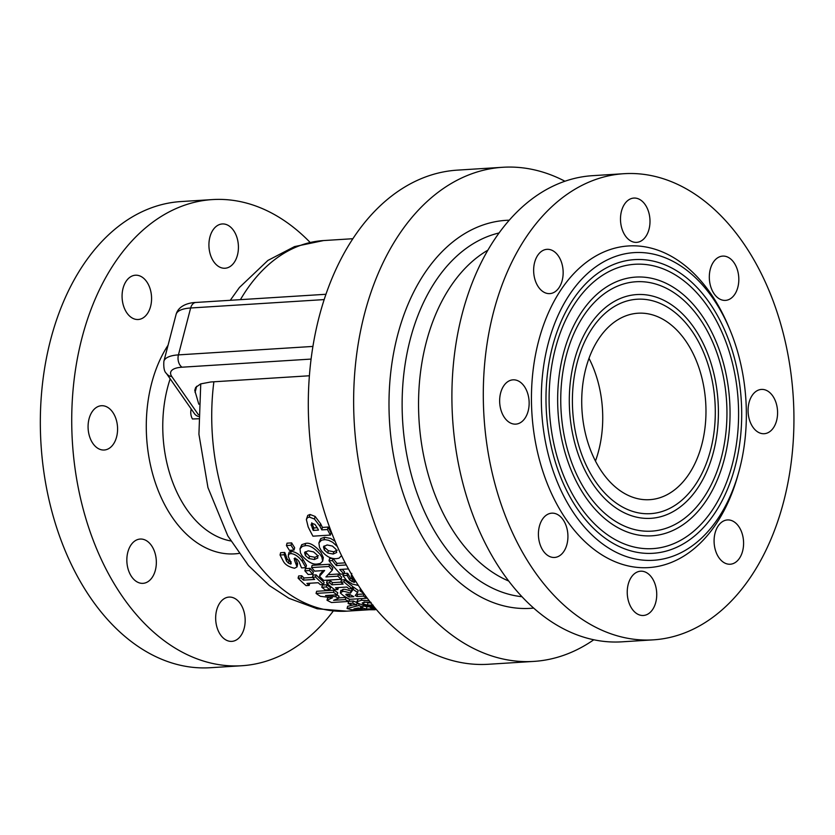 <?xml version="1.0" encoding="UTF-8"?>
<svg xmlns="http://www.w3.org/2000/svg" width="835" height="835" viewBox="0 0 835 835"><rect width="100%" height="100%" fill="white"/><g stroke="black" fill="none" stroke-linecap="round" stroke-linejoin="round"><path stroke-width="1.25" d="M593.789 639.767A247.546 164.234 -93.6 0 1 533.826 661.403A247.546 164.234 -93.6 0 1 459.427 640.299A247.546 164.234 -93.6 0 1 355.146 368.047A247.546 164.234 -93.6 0 1 502.743 167.282A247.546 164.234 -93.6 0 1 564.951 181.237M533.826 661.403L488.485 664.263A247.546 164.234 -93.6 0 1 414.087 643.148A247.546 164.234 -93.6 0 1 309.806 370.907A247.546 164.234 -93.6 0 1 457.403 170.131L502.743 167.282M583.091 619.935A233.539 154.934 -93.6 0 1 484.717 363.1A233.539 154.934 -93.6 0 1 623.954 173.701A233.539 154.934 -93.6 0 1 793.25 397.053A233.539 154.934 -93.6 0 1 653.273 639.85A233.539 154.934 -93.6 0 1 583.091 619.935M653.273 639.85L621.887 641.833A233.539 154.934 -93.6 0 1 551.705 621.908A233.539 154.934 -93.6 0 1 453.321 365.072A233.539 154.934 -93.6 0 1 592.568 175.674L623.954 173.701M607.202 547.134A154.131 102.256 -93.6 0 1 564.168 303.387A154.131 102.256 -93.6 0 1 729.863 329.627A154.131 102.256 -93.6 0 1 738.818 471.89A154.131 102.256 -93.6 0 1 607.202 547.134M738.818 471.89L737.9 475.188A161.145 106.911 -93.6 0 1 600.302 553.856A161.145 106.911 -93.6 0 1 555.317 299.034A161.145 106.911 -93.6 0 1 728.548 326.464L729.863 329.627M678.824 272.158A147.127 97.611 -93.6 0 1 740.802 433.991A147.127 97.611 -93.6 0 1 653.043 553.292A147.127 97.611 -93.6 0 1 546.424 412.542A147.127 97.611 -93.6 0 1 634.621 259.612A147.127 97.611 -93.6 0 1 678.824 272.158M677.717 276.416A142.461 94.512 -93.6 0 1 737.722 433.114A142.461 94.512 -93.6 0 1 652.751 548.626A142.461 94.512 -93.6 0 1 549.524 412.354A142.461 94.512 -93.6 0 1 634.913 264.267A142.461 94.512 -93.6 0 1 677.717 276.416M674.67 288.148A129.613 85.995 -93.6 0 1 729.258 430.714A129.613 85.995 -93.6 0 1 651.947 535.809A129.613 85.995 -93.6 0 1 558.03 411.822A129.613 85.995 -93.6 0 1 635.717 277.095A129.613 85.995 -93.6 0 1 674.67 288.148M673.553 292.407A124.947 82.895 -93.6 0 1 726.189 429.837A124.947 82.895 -93.6 0 1 651.655 531.144A124.947 82.895 -93.6 0 1 561.12 411.624A124.947 82.895 -93.6 0 1 636.009 281.75A124.947 82.895 -93.6 0 1 673.553 292.407M670.505 304.128A112.099 74.367 -93.6 0 1 717.724 427.436A112.099 74.367 -93.6 0 1 650.851 518.326A112.099 74.367 -93.6 0 1 569.627 411.091A112.099 74.367 -93.6 0 1 636.813 294.567A112.099 74.367 -93.6 0 1 670.505 304.128M669.388 308.397A107.423 71.267 -93.6 0 1 714.645 426.56A107.423 71.267 -93.6 0 1 650.559 513.661A107.423 71.267 -93.6 0 1 572.716 410.904A107.423 71.267 -93.6 0 1 637.105 299.233A107.423 71.267 -93.6 0 1 669.388 308.397M621.637 491.711A93.416 61.978 -93.6 0 1 582.287 388.974A93.416 61.978 -93.6 0 1 637.982 313.219A93.416 61.978 -93.6 0 1 705.7 402.553A93.416 61.978 -93.6 0 1 649.713 499.674A93.416 61.978 -93.6 0 1 621.637 491.711M588.999 358.34A93.416 61.978 -93.6 0 1 595.459 461.045M333.217 611.116A233.539 154.934 -93.6 0 1 241.701 665.745A233.539 154.934 -93.6 0 1 171.519 645.82A233.539 154.934 -93.6 0 1 73.146 388.985A233.539 154.934 -93.6 0 1 212.382 199.586A233.539 154.934 -93.6 0 1 310.015 242.307M241.701 665.745L210.316 667.718A233.539 154.934 -93.6 0 1 140.123 647.803A233.539 154.934 -93.6 0 1 41.75 390.968A233.539 154.934 -93.6 0 1 180.997 201.559L212.382 199.586M218.394 266.355A22.19 14.717 -93.6 0 1 209.053 241.952A22.19 14.717 -93.6 0 1 222.277 223.957A22.19 14.717 -93.6 0 1 238.361 245.177A22.19 14.717 -93.6 0 1 225.064 268.244A22.19 14.717 -93.6 0 1 218.394 266.355M225.137 639.474A22.19 14.717 -93.6 0 1 215.795 615.082A22.19 14.717 -93.6 0 1 229.02 597.088A22.19 14.717 -93.6 0 1 245.104 618.307A22.19 14.717 -93.6 0 1 231.806 641.374A22.19 14.717 -93.6 0 1 225.137 639.474M131.554 317.603A22.19 14.717 -93.6 0 1 122.202 293.21A22.19 14.717 -93.6 0 1 135.437 275.216A22.19 14.717 -93.6 0 1 151.511 296.435A22.19 14.717 -93.6 0 1 138.213 319.502A22.19 14.717 -93.6 0 1 131.554 317.603M136.324 581.442A22.19 14.717 -93.6 0 1 126.972 557.049A22.19 14.717 -93.6 0 1 140.207 539.055A22.19 14.717 -93.6 0 1 156.281 560.275A22.19 14.717 -93.6 0 1 142.983 583.341A22.19 14.717 -93.6 0 1 136.324 581.442M97.549 448.124A22.19 14.717 -93.6 0 1 88.207 423.721A22.19 14.717 -93.6 0 1 101.432 405.726A22.19 14.717 -93.6 0 1 117.516 426.946A22.19 14.717 -93.6 0 1 104.218 450.013A22.19 14.717 -93.6 0 1 97.549 448.124M636.719 613.589A22.19 14.717 -93.6 0 1 627.367 589.186A22.19 14.717 -93.6 0 1 640.602 571.203A22.19 14.717 -93.6 0 1 656.675 592.412A22.19 14.717 -93.6 0 1 643.378 615.478A22.19 14.717 -93.6 0 1 636.719 613.589M723.559 562.331A22.19 14.717 -93.6 0 1 714.217 537.938A22.19 14.717 -93.6 0 1 727.442 519.944A22.19 14.717 -93.6 0 1 743.526 541.163A22.19 14.717 -93.6 0 1 730.228 564.23A22.19 14.717 -93.6 0 1 723.559 562.331M757.554 431.82A22.19 14.717 -93.6 0 1 748.212 407.417A22.19 14.717 -93.6 0 1 761.436 389.423A22.19 14.717 -93.6 0 1 777.521 410.643A22.19 14.717 -93.6 0 1 764.223 433.709A22.19 14.717 -93.6 0 1 757.554 431.82M718.789 298.492A22.19 14.717 -93.6 0 1 709.447 274.099A22.19 14.717 -93.6 0 1 722.672 256.105A22.19 14.717 -93.6 0 1 738.756 277.324A22.19 14.717 -93.6 0 1 725.458 300.391A22.19 14.717 -93.6 0 1 718.789 298.492M629.966 240.47A22.19 14.717 -93.6 0 1 620.624 216.067A22.19 14.717 -93.6 0 1 633.848 198.072A22.19 14.717 -93.6 0 1 649.933 219.292A22.19 14.717 -93.6 0 1 636.635 242.359A22.19 14.717 -93.6 0 1 629.966 240.47M543.126 291.718A22.19 14.717 -93.6 0 1 533.774 267.325A22.19 14.717 -93.6 0 1 547.009 249.331A22.19 14.717 -93.6 0 1 563.093 270.55A22.19 14.717 -93.6 0 1 549.795 293.617A22.19 14.717 -93.6 0 1 543.126 291.718M509.131 422.239A22.19 14.717 -93.6 0 1 499.779 397.836A22.19 14.717 -93.6 0 1 513.014 379.841A22.19 14.717 -93.6 0 1 529.087 401.061A22.19 14.717 -93.6 0 1 515.79 424.128A22.19 14.717 -93.6 0 1 509.131 422.239M547.896 555.557A22.19 14.717 -93.6 0 1 538.544 531.164A22.19 14.717 -93.6 0 1 551.778 513.17A22.19 14.717 -93.6 0 1 567.863 534.39A22.19 14.717 -93.6 0 1 554.565 557.456A22.19 14.717 -93.6 0 1 547.896 555.557M356.608 593.81A185.662 123.173 86.4 0 0 357.557 594.374L363.945 593.977A185.662 123.173 86.4 0 0 364.363 594.217M340.91 590.888L342.997 589.416C343.999 589.019 346.671 589.562 351.024 591.044L353.706 587.224A185.662 123.173 86.4 0 0 358.215 590.387L357.662 592.516A188 124.728 -93.6 0 1 353.153 589.353L353.706 587.224M334.063 590.188A185.662 123.173 86.4 0 0 337.757 592.683L337.204 594.812A188 124.728 -93.6 0 1 333.499 592.318L316.058 593.414L316.622 591.284L334.063 590.188L333.499 592.318M336.703 594.844A185.662 123.173 86.4 0 0 338.989 596.19L338.436 598.319A188 124.728 -93.6 0 1 335.806 596.774L325.525 595.553L337.204 594.812M338.551 597.902L345.847 597.442A185.662 123.173 86.4 0 0 349.489 599.29L348.936 601.43A188 124.728 -93.6 0 1 345.283 599.582L345.847 597.442M316.058 593.414A188 124.728 86.4 0 0 320.389 596.315L332.434 597.787L327.007 600.229L327.57 598.09L329.136 597.401M369.185 600.699L361.419 600.281L356.827 601.732L358.298 598.789M326.548 583.018L327.101 580.868L330.19 580.68A185.662 123.173 86.4 0 0 332.466 582.653L340.899 582.12A188 124.728 86.4 0 0 343.164 584.093L331.902 584.803A188 124.728 -93.6 0 1 329.637 582.83L326.548 583.018A188 124.728 86.4 0 0 334.741 589.729L337.831 589.541A188 124.728 -93.6 0 1 335.513 587.756L346.776 587.047A188 124.728 86.4 0 0 349.093 588.832L352.182 588.633A188 124.728 -93.6 0 1 343.989 581.922L340.899 582.12L341.452 579.97L344.542 579.772A185.662 123.173 86.4 0 0 352.746 586.504L352.182 588.633M328.103 574.668L338.467 574.01A185.662 123.173 86.4 0 0 341.672 577.131L341.108 579.292A188 124.728 -93.6 0 1 337.904 576.181L325.921 576.933L332.246 570.211A188 124.728 -93.6 0 1 329 566.464L311.559 567.56A188 124.728 86.4 0 0 314.649 571.13L324.638 570.493L319.492 576.307A188 124.728 86.4 0 0 323.667 580.388L341.108 579.292M319.492 576.307L320.055 574.136L323.218 570.587M311.559 567.56L312.133 565.347L329.575 564.251A185.662 123.173 86.4 0 0 332.821 568.019L332.246 570.211M287.042 543.178L291.645 542.886A185.662 123.173 86.4 0 0 294.651 547.739L294.045 550.067A188 124.728 -93.6 0 1 291.029 545.245L286.426 545.537L287.042 543.178M299.963 548.898L301.738 544.691L305.61 543.418C309.775 542.385 314.878 545.391 320.932 552.426L323.333 557.623L322.665 561.183L321.861 557.185L320.337 554.701C314.357 547.812 309.242 544.837 304.994 545.766L302.447 546.267L299.984 548.814L300.475 552.906L302.166 555.849C308.136 562.247 313.334 564.94 317.749 563.928L320.275 563.479L322.665 561.183M288.305 555.024L289.14 552.185L291.258 551.277C296.06 552.102 299.922 554.691 302.834 559.053L306.455 565.42L305.871 567.633L302.239 561.297C298.419 556.35 294.557 553.772 290.653 553.584L288.743 554.252L288.294 556.444L290.496 561.59L290.59 564.074L288.44 563.124L289.025 560.87L291.175 561.84M295.068 557.937L297.657 563.75L297.051 566.881L294.484 560.202L294.745 558.229L297.062 559.293L298.92 561.37L301.331 567.456A188 124.728 86.4 0 0 301.706 567.894L305.871 567.633M288.44 563.124L286.488 561.047L284.401 555.244A188 124.728 -93.6 0 1 284.057 554.753L280.049 555.004L280.643 552.707L284.651 552.457A185.662 123.173 86.4 0 0 284.996 552.958L287.073 558.792L289.025 560.87M305.443 568.625L310.036 568.343A185.662 123.173 86.4 0 0 313.355 572.006L312.781 574.188A188 124.728 -93.6 0 1 309.461 570.535L304.869 570.827L305.443 568.625M313.01 575.065L316.1 574.877A185.662 123.173 86.4 0 0 324.095 582.381L323.531 584.531A188 124.728 -93.6 0 1 315.536 577.048L312.447 577.235L313.01 575.065M309.702 583.258A185.662 123.173 86.4 0 0 309.743 583.279L309.18 585.429A188 124.728 -93.6 0 1 306.915 583.425L318.177 582.726A188 124.728 86.4 0 0 320.442 584.719L323.531 584.531M312.447 577.235A188 124.728 86.4 0 0 314.659 579.427L303.397 580.137A188 124.728 -93.6 0 1 301.185 577.945L298.095 578.144L298.659 575.973L301.748 575.774A185.662 123.173 86.4 0 0 303.961 577.977L312.634 577.423M344.03 573.478L347.527 573.259A185.662 123.173 86.4 0 0 347.892 573.635L350.356 578.018L353.455 580.012M322.341 585.074L326.944 584.782A185.662 123.173 86.4 0 0 330.483 587.569L329.929 589.708A188 124.728 -93.6 0 1 326.381 586.922L321.788 587.214L322.341 585.074M342.183 569.324A185.662 123.173 86.4 0 0 344.479 571.766L343.905 573.937A188 124.728 -93.6 0 1 339.761 569.48L348.445 568.927M346.306 564.961L336.401 565.577A188 124.728 -93.6 0 1 332.393 560.598L329.021 560.807L329.606 558.563L332.601 558.375M333.061 558.458A185.662 123.173 86.4 0 0 336.975 563.364L345.189 562.853M337.361 546.549L332.633 542.259L328.593 540.276L325.107 539.65L321.548 540.141L318.907 542.927L320.734 538.575L324.596 537.281L330.681 538.46L335.086 541.278M348.967 601.294L353.278 601.023A185.662 123.173 86.4 0 0 357.119 602.578M363.173 605.866A185.662 123.173 86.4 0 0 366.941 606.753L370.291 606.763M347.078 608.496A188 124.728 86.4 0 0 351.806 609.707L375.218 609.748A188 124.728 -93.6 0 1 370.99 608.986L366.367 608.976A188 124.728 -93.6 0 1 360.48 607.473L362.901 606.92A188 124.728 -93.6 0 1 358.737 605.552L347.078 608.496L347.652 606.304L353.195 604.957M356.764 604.049L358.539 603.58M306.435 519.266L307.75 515.414L310.004 514.464L315.139 516.437L320.64 523.785A185.662 123.173 86.4 0 0 322.425 527.417L328.103 527.052A185.662 123.173 86.4 0 0 331.025 532.646L330.399 535.078A188 124.728 -93.6 0 1 327.466 529.536L321.778 529.891A188 124.728 -93.6 0 1 319.982 526.3L314.461 519.026L309.326 517.084L307.457 517.669L306.372 519.558L308.167 526.906A188 124.728 86.4 0 0 312.958 536.174L330.399 535.078M356.827 601.732L358.058 603.319L363.653 605.396L373.861 606.565M373.099 605.145L367.421 605.02L363.455 604.112L362.15 602.953L365.459 602.171L371.022 602.379M364.018 601.952L371.011 603.037M337.831 589.541L338.342 587.579M329.637 582.83L330.19 580.68M331.902 584.803L332.466 582.653M343.989 581.922L344.542 579.772M374.685 607.556A188 124.728 -93.6 0 1 373.485 607.233L373.662 606.565M373.485 607.233L370.114 607.452L370.375 606.419M370.114 607.452A188 124.728 86.4 0 0 375.719 608.767M337.904 576.181L338.467 574.01M329 566.464L329.575 564.251M291.029 545.245L291.645 542.886M286.426 545.537A188 124.728 86.4 0 0 289.442 550.348L294.045 550.067M304.671 552.478L308.209 550.818L313.542 551.893L317.049 554.91L317.853 557.999L314.346 559.534L308.898 558.531L305.453 555.64L304.566 552.76M305.234 551.747L309.482 556.267L314.941 557.279L318.448 555.734M294.118 558.667L294.745 558.229M280.049 555.004L283.378 561.37C285.278 564.773 289.014 567.059 294.598 568.249L297.051 566.881M291.258 563.688L290.59 564.074L290.987 562.571M284.401 555.244L284.996 552.958M284.057 554.753L284.651 552.457M309.461 570.535L310.036 568.343M304.869 570.827A188 124.728 86.4 0 0 308.188 574.48L312.781 574.188M315.536 577.048L316.1 574.877M303.397 580.137L303.961 577.977M301.185 577.945L301.748 575.774M298.095 578.144A188 124.728 86.4 0 0 306.09 585.627L309.18 585.429M351.817 574.856L351.316 576.641L353.852 580.513L354.113 582.381L349.792 580.168L347.329 575.806A188 124.728 -93.6 0 1 346.953 575.43L342.945 575.68L346.692 580.461L352.193 584.041L358.361 585.439M354.75 582.078L354.113 582.381L354.405 581.243M342.945 575.68L343.383 573.969M346.953 575.43L347.527 573.259M347.329 575.806L347.892 573.635M351.89 581.692L352.454 579.553M326.381 586.922L326.944 584.782M321.788 587.214A188 124.728 86.4 0 0 325.326 590.001L329.929 589.708M329.021 560.807A188 124.728 86.4 0 0 340.534 574.156L343.905 573.937M336.401 565.577L336.975 563.364M332.393 560.598L332.956 558.438M335.806 596.774L336.296 594.875M327.007 600.229A188 124.728 86.4 0 0 331.495 602.526L348.936 601.43M345.283 599.582L333.614 600.313L338.436 598.319M318.907 542.927L319.502 547.395L321.026 550.182C325.681 556.225 330.837 559.043 336.515 558.646L338.947 558.218L341.452 555.797M323.573 546.674L327.122 544.952L332.445 546.08L335.92 549.242L336.693 552.467L333.165 554.054L327.727 553L324.314 549.973L323.469 546.967M324.105 545.933L324.919 547.656L328.322 550.703L333.76 551.778L337.288 550.171M352.725 603.173L348.122 603.465A188 124.728 86.4 0 0 351.984 605.041L356.576 604.749A188 124.728 -93.6 0 1 352.725 603.173L353.278 601.023M356.576 604.749L357.14 602.599M348.122 603.465L348.644 601.451M362.901 606.92L363.319 605.312M358.737 605.552L359.175 603.893M366.367 608.976L366.941 606.753M370.99 608.986L371.314 607.765M375.218 609.748L375.489 608.725M362.16 608.945L353.977 608.861L358.257 607.953A188 124.728 86.4 0 0 362.16 608.945M353.153 589.353L350.47 593.174C346.055 591.66 343.373 591.117 342.444 591.545L340.356 593.017L343.362 595.647A188 124.728 86.4 0 0 349.75 599.321L367.191 598.225A188 124.728 -93.6 0 1 363.392 596.106L356.994 596.514A188 124.728 -93.6 0 1 355.23 595.459L357.662 592.516M356.994 596.514L357.557 594.374M363.392 596.106L363.945 593.977M350.47 593.174L351.024 591.044M340.857 590.314L340.356 593.017M346.128 594.238L345.972 594.875L346.838 594.123L349.562 594.478L352.683 596.013A188 124.728 86.4 0 0 353.852 596.712L349.155 597.004A188 124.728 -93.6 0 1 347.788 596.19L345.826 594.489M349.155 597.004L349.708 594.864L350.491 594.823M348.654 594.249A185.662 123.173 86.4 0 0 349.708 594.864M361.461 590.074L359.802 590.731L360.355 588.591M359.802 590.731A188 124.728 86.4 0 0 363.778 593.403M314.461 519.026L315.139 516.437M321.778 529.891L322.425 527.417M327.466 529.536L328.103 527.052M311.538 523.733L311.121 525.34L312.29 523.462L314.972 524.422L317.655 528.451A188 124.728 86.4 0 0 318.49 530.1L313.282 530.423A188 124.728 -93.6 0 1 312.791 529.453L311.142 524.422M311.779 522.814L313.438 526.968A185.662 123.173 86.4 0 0 313.929 527.95L317.29 527.741M313.282 530.423L313.929 527.95M191.215 409.014L191.173 409.15A9.342 6.2 86.4 0 0 192.468 418.982L198.427 418.763M198.803 404.192L194.764 390.373L195.661 387.45L200.65 383.902L210.764 381.981L309.388 375.771M533.659 608.089A194.388 128.966 -93.6 0 1 389.569 422.437A194.388 128.966 -93.6 0 1 509.267 220.2M521.958 596.712A183.387 121.659 -93.6 0 1 402.668 421.623A183.387 121.659 -93.6 0 1 499.079 232.965M508.703 581.035A174.63 115.856 -93.6 0 1 426.215 342.444A174.63 115.856 -93.6 0 1 487.89 250.166M238.956 553.417A121.44 80.567 -93.6 0 1 151.615 383.38A121.44 80.567 -93.6 0 1 168.065 345.22M230.763 540.955A109.761 72.822 -93.6 0 1 167.584 387.576A109.761 72.822 -93.6 0 1 170.173 378.829M368.82 609.78L346.859 611.157A185.662 123.173 -93.6 0 1 213.875 381.783M240.417 299.661A185.662 123.173 -93.6 0 1 323.552 240.563L294.525 246.596L267.931 260.416L239.415 287.49L230.272 300.297M361.419 600.281L361.868 598.559M363.455 604.112L363.924 602.327M367.421 605.02L367.984 602.849M314.346 559.534L314.941 557.279M308.898 558.531L309.482 556.267M305.453 555.64L306.048 553.354M304.994 545.766L305.61 543.418M302.239 561.297L302.834 559.053M290.653 553.584L291.258 551.277M294.484 560.202L294.995 558.229M296.54 564.189L297.114 561.955M286.488 561.047L287.073 558.792M349.792 580.168L350.356 578.018M333.165 554.054L333.76 551.778M327.727 553L328.322 550.703M324.314 549.973L324.919 547.656M323.97 539.671L324.596 537.281M342.444 591.545L342.997 589.416M347.788 596.19L348.31 594.186M309.326 517.084L310.004 514.464M319.982 526.3L320.64 523.785M312.791 529.453L313.438 526.968M312.916 346.431L178.44 354.885L190.651 307.99A9.342 6.2 -93.6 0 1 195.87 302.458C191.559 302.531 178.867 304.232 176.081 314.451A42.032 13.965 14.6 0 1 190.651 307.99L324.178 299.588M163.869 361.346C163.472 367.755 164.318 371.773 166.405 373.412A9.342 8.214 -34.9 0 0 171.843 376.595A32.69 10.865 14.6 0 1 182.02 367.202A9.342 6.2 86.4 0 1 178.44 354.885A42.032 13.965 -165.4 0 0 163.869 361.346L176.081 314.451M182.02 367.202L311.09 359.081M166.405 373.412L194.409 413.586A9.342 8.214 -34.9 0 0 198.427 416.467M198.448 414.765L171.843 376.595M196.684 386.261L195.077 392.408M346.859 611.157L317.216 608.788L289.014 598.34L269.34 585.544L248.538 565.587L227.788 535.851L207.957 487.598L198.928 434.221L200.744 383.87M352.871 238.716L323.552 240.563M376.178 609.31L375.312 609.373M351.232 575.576L351.806 573.405M195.87 302.458L325.953 294.275"/></g></svg>
